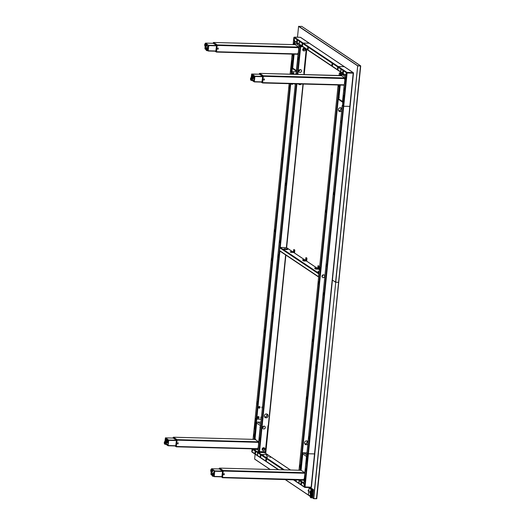 <?xml version="1.0" encoding="UTF-8"?>
<svg xmlns="http://www.w3.org/2000/svg" width="525" height="525" viewBox="0 0 525 525"><rect width="100%" height="100%" fill="white"/><g stroke="black" fill="none" stroke-linecap="round" stroke-linejoin="round"><path stroke-width="0.79" d="M222.423 477.684L223.191 470.525L219.594 468.116L219.253 468.523A0.44 0.407 -56.2 0 1 219.509 468.149L219.148 468.943M219.181 468.943L219.509 468.149L223.073 470.531L223.177 471.109L223.099 470.531L219.489 468.142L223.073 470.531L222.548 477.31L223.21 471.109L222.81 470.905A0.44 0.407 -56.2 0 1 223.073 470.531L219.542 468.149M222.58 477.31L222.377 477.684L222.2 477.218L222.83 471.01M222.114 476.858L214.2 476.648L214.764 470.899L212.527 469.396M212.054 469.081L211.418 469.068M221.865 476.851L222.6 470.997L219.293 468.95M222.318 477.652L222.331 477.658A0.44 0.407 123.8 0 0 222.344 477.671L222.331 477.658A0.44 0.407 123.8 0 1 222.16 477.284L221.504 476.844M214.187 471.942L214.062 471.43L214.187 471.942M213.97 474.049L213.859 473.668M213.695 472.808L213.57 472.29L213.695 472.808M214.705 471.463L214.64 472.08M214.167 474.39L214.141 475.296M212.73 470.472L213.058 470.689L212.73 470.472M211.923 472.027L212.061 474.436M213.911 475.676L214.252 475.906M211.129 471.936L210.971 474.495L212.048 475.21M213.609 476.254L214.2 476.648M213.767 476.057L214.207 476.352L214.732 471.194L212.638 469.777M211.227 471.988L211.004 474.193L212.028 474.895M211.792 474.219L211.004 474.206L211.798 474.226M304.342 472.434L301.107 470.302L302.774 453.974A1.03 0.945 -56.2 0 1 303.844 452.996L306.725 454.926M304.874 473.156L304.605 472.605M223.643 474.718L224.221 474.751L224.26 473.675L223.821 473.734L223.722 474.738L224.142 474.823M304.297 478.879L306.095 461.127L306.561 461.094L306.744 458.24L306.462 461.029M224.241 473.727L223.821 473.753M224.149 474.593L223.735 474.62M222.488 477.717L304.087 480.172M303.719 479.883L303.982 478.833L304.749 478.951M304.874 472.126L304.205 472.546L304.841 472.461M175.383 445.955L176.039 446.394A0.44 0.407 123.8 0 0 176.223 446.782L177.056 440.212L176.951 439.642L176.689 440.016A0.44 0.407 -56.2 0 1 176.951 439.642L173.237 437.384M173.06 438.053L173.132 437.627L177.056 440.212L176.977 439.642L177.089 440.212L176.977 439.642L173.44 437.213L254.743 439.399M176.269 446.788L177.089 440.212M165.834 444.262L168.059 445.751L176 445.974M173.421 438.06L165.414 437.85L164.975 441.335L164.273 442.516L164.916 444.281A1.47 0.505 -88.5 0 0 165.441 443.133A1.47 0.505 -88.5 0 0 164.994 441.335L165.782 441.354L166.064 438.585M175.744 445.961L176.479 440.108L173.171 438.06M176.229 446.782L174.976 445.942M260.078 427.678L259.947 427.14L260.078 427.678M167.081 442.778L166.957 442.267L167.081 442.778M167.843 443.284L167.711 442.772L167.843 443.284M168.262 443.737L168.203 444.347M168.584 440.573L168.518 441.19M166.392 442.391L166.373 443.29M166.517 443.297L166.537 442.398M166.136 443.684L166.963 444.235A1.47 0.505 91.5 0 1 167.39 444.517L168.131 445.016M167.587 439.3L165.414 437.85M176 445.968L168.079 445.758L168.709 440.357L168.059 439.615M168.643 440.002L176.544 440.219L168.643 440.002L168.709 440.357L176.584 440.567L168.709 440.357M168.184 445.528L176.059 445.738L168.079 445.758M165.992 444.058L168.085 445.462L168.61 440.304L168.164 439.996M167.114 439.287L165.408 438.145L165.08 441.335M176.302 446.788L177.069 439.635L173.44 437.213M258.74 442.391L258.648 441.82L255.38 439.635M177.699 442.844L177.601 443.848L178.021 443.933L178.198 442.857L177.699 442.844M258.103 448.711L176.525 446.48L258.103 448.672L258.175 447.989M258.208 447.687L258.668 443.107M257.631 449.006L176.334 446.814L257.663 448.993M177.614 443.723L178.027 443.697L178.119 442.837L177.699 442.864M258.326 448.015L257.86 447.943L258.385 447.667M257.965 449.282L257.788 448.658L258.254 448.731M258.818 443.133L258.359 443.061L258.431 442.345L258.891 442.411M255.57 439.648L254.73 439.405L255.399 438.992M309.35 437.784A1.03 0.354 -88.5 0 0 309.041 436.531A1.03 0.354 -88.5 0 0 308.674 437.332A1.03 0.354 -88.5 0 0 308.982 438.592A1.03 0.354 -88.5 0 0 309.35 437.784M309.127 438.513A1.03 0.354 91.5 0 1 308.949 437.338A1.03 0.354 91.5 0 1 309.173 436.616M326.852 265.473A1.03 0.354 -88.5 0 0 326.543 264.213A1.03 0.354 -88.5 0 0 326.176 265.02A1.03 0.354 -88.5 0 0 326.484 266.273A1.03 0.354 -88.5 0 0 326.852 265.473M326.629 266.201A1.03 0.354 91.5 0 1 326.452 265.027A1.03 0.354 91.5 0 1 326.675 264.298M334.149 193.679A1.03 0.354 -88.5 0 0 333.834 192.419A1.03 0.354 -88.5 0 0 333.467 193.22A1.03 0.354 -88.5 0 0 333.782 194.48A1.03 0.354 -88.5 0 0 334.149 193.679M333.92 194.401A1.03 0.354 91.5 0 1 333.743 193.226A1.03 0.354 91.5 0 1 333.972 192.504M341.44 121.879A1.03 0.354 -88.5 0 0 341.125 120.619A1.03 0.354 -88.5 0 0 340.758 121.426A1.03 0.354 -88.5 0 0 341.073 122.679A1.03 0.354 -88.5 0 0 341.44 121.879M341.211 122.601A1.03 0.354 91.5 0 1 341.033 121.432A1.03 0.354 91.5 0 1 341.263 120.704M316.647 365.991A1.03 0.354 -88.5 0 0 316.332 364.731A1.03 0.354 -88.5 0 0 315.965 365.531A1.03 0.354 -88.5 0 0 316.273 366.791A1.03 0.354 -88.5 0 0 316.647 365.991M316.418 366.712A1.03 0.354 91.5 0 1 316.24 365.544A1.03 0.354 91.5 0 1 316.47 364.816M323.938 294.19A1.03 0.354 -88.5 0 0 323.623 292.937A1.03 0.354 -88.5 0 0 323.256 293.738A1.03 0.354 -88.5 0 0 323.571 294.998A1.03 0.354 -88.5 0 0 323.938 294.19M323.708 294.919A1.03 0.354 91.5 0 1 323.531 293.744A1.03 0.354 91.5 0 1 323.761 293.022M353.364 73.165L353.443 73.028A0.44 0.407 123.8 0 0 353.076 72.581L353.483 73.119L350.103 106.385L343.724 106.273L342.248 105.486M303.85 483.525L304.467 486.964A0.44 0.407 -56.2 0 0 304.841 487.41L310.957 487.581L311.43 487.148L314.81 453.882L308.431 453.771L306.954 452.983M266.031 460.838A1.03 0.354 -88.5 0 0 266.103 460.865A1.03 0.354 -88.5 0 0 266.483 459.952A1.03 0.354 -88.5 0 0 266.234 458.83A1.03 0.354 -88.5 0 0 266.162 458.804A1.03 0.354 -88.5 0 0 265.781 459.716A1.03 0.354 -88.5 0 0 266.031 460.838M296.008 481.497A0.44 0.407 -56.2 0 1 295.641 481.051L295.778 479.679L295.641 481.051A0.44 0.407 123.8 0 0 295.811 481.432L293.088 479.607M261.017 458.056A0.44 0.407 -56.2 0 1 260.649 457.616L260.925 454.886A0.44 0.407 -56.2 0 1 261.384 454.466L262.887 454.512L261.384 454.466A0.44 0.407 123.8 0 0 260.925 454.886L260.649 457.616A0.44 0.407 123.8 0 0 261.017 458.056M265.821 453.515A0.44 0.407 123.8 0 0 265.499 453.311L267.468 454.63A0.44 0.407 -56.2 0 1 267.671 454.696A0.44 0.407 123.8 0 0 267.468 454.63L266.667 454.611L267.468 454.63L290.423 470.006M267.205 455.72L266.707 455.707L267.205 455.72M268.373 456.501L267.875 456.488L268.373 456.501M266.057 457.078L267.369 457.209M262.756 454.775L263.872 454.886M263.209 454.519L266.339 454.604L263.209 454.519M269.614 457.144L270.729 457.255M266.103 454.985L267.323 454.978M266.247 460.786A1.03 0.354 91.5 0 1 266.057 459.834A1.03 0.354 91.5 0 1 266.293 458.889M306.672 463.135L306.449 462.243L306.41 463.713L306.672 463.135M301.619 483.604A1.03 0.354 -88.5 0 0 301.311 482.344A1.03 0.354 -88.5 0 0 300.943 483.151A1.03 0.354 -88.5 0 0 301.252 484.404A1.03 0.354 -88.5 0 0 301.619 483.604M301.396 484.326A1.03 0.354 91.5 0 1 301.219 483.158A1.03 0.354 91.5 0 1 301.448 482.429M296.408 479.699L296.146 480.683L295.936 479.686M303.896 483.085L304.08 481.261L304.546 481.53L305.117 475.873L304.664 475.519M304.71 479.64L304.08 481.261M304.421 481.491L304.73 479.725M299.276 482.035L298.791 481.707L299.276 482.035M298.029 479.745L303.673 483.525A0.44 0.407 -56.2 0 1 303.883 483.177L304.487 486.924L311.135 487.2L314.514 453.935L308.431 453.771L306.922 453.009L342.215 105.512L343.724 106.273L350.077 106.352M311.377 487.18A0.44 0.407 -56.2 0 1 311.003 487.567M304.5 487.18L304.874 487.423L305.051 487.036L347.104 73.008L353.187 73.172L314.514 453.935L353.483 73.119M311.43 487.148L314.777 453.908M306.712 455.352L342.215 105.512M306.121 461.16L306.587 461.423L307.164 455.766L306.705 455.418M307.046 456.914L307.112 455.687M307.013 455.621L307.013 456.875M304.671 475.46L306.095 461.127M304.973 475.722L304.828 478.419M304.854 478.452L305.071 475.788M305.511 470.728L305.701 468.845M305.386 469.639A1.03 0.354 -88.5 0 0 305.629 470.873A1.03 0.354 -88.5 0 0 306.068 470.098A1.03 0.354 -88.5 0 0 305.832 468.864A1.03 0.354 -88.5 0 0 305.386 469.639M307.046 454.342L307.532 454.67L307.046 454.342M306.922 452.99L303.194 452.885A0.44 0.407 123.8 0 0 302.735 453.305L300.851 470.288M302.584 453.206A0.44 0.407 -56.2 0 1 303.043 452.793L306.935 452.891M302.735 453.305L301.009 470.288M300.044 479.798A0.44 0.407 123.8 0 0 300.418 480.172L303.653 480.257M301.626 483.053L301.232 483.046M306.442 463.706L306.482 462.249M307.302 455.234L307.342 453.777M299.047 482.6L299.086 481.143M296.179 480.683L296.008 479.686M254.914 428.472L254.651 429.043L254.428 428.144L254.691 427.573L254.914 428.472M255.623 452.793A1.03 0.354 91.5 0 1 255.255 453.6A1.03 0.354 91.5 0 1 254.94 452.34A1.03 0.354 91.5 0 1 255.308 451.533A1.03 0.354 91.5 0 1 255.623 452.793M255.445 451.625A1.03 0.354 -88.5 0 0 255.216 452.347A1.03 0.354 -88.5 0 0 255.393 453.521M260.157 455.831L260.38 456.73L260.643 456.153L260.42 455.254L260.157 455.831M265.788 453.508A0.44 0.407 -56.2 0 1 265.991 453.574L290.535 470.013M253.188 449.597L251.816 451.703L278.677 469.691M254.435 449.295L253.621 449.275A0.44 0.407 -56.2 0 0 253.168 449.695L253.017 449.597M252.19 452.143A0.44 0.407 -56.2 0 1 251.816 451.703M257.289 453.908L257.775 454.237L257.289 453.908M290.168 83.718L256.108 418.996L261.247 419.232L256.673 419.108L255.183 418.379L256.108 418.996L255.872 421.365L256.495 421.523L256.653 423.084L255.012 439.228M254.422 449.229L253.05 449.105L251.816 451.579M256.371 422.96L256.397 421.477M256.2 424.384L255.918 427.179L256.108 424.318L256.469 424.246M255.747 427.153L254.835 426.812L255.747 427.153L255.235 426.812L255.8 421.319M256.108 424.318L256.476 424.187M290.738 83.731L256.495 421.523M255.668 421.234L254.828 426.759L255.406 421.102L255.872 421.365M254.31 435.428A1.03 0.354 91.5 0 1 253.87 436.209A1.03 0.354 91.5 0 1 253.627 434.976A1.03 0.354 91.5 0 1 254.074 434.195A1.03 0.354 91.5 0 1 254.31 435.428M255.773 420L255.288 419.672L255.773 420M253.03 439.353L255.189 418.32M253.752 436.058L253.942 434.182M262.461 448.862A0.735 0.676 123.8 0 0 262.868 448.252M262.572 427.357A0.735 0.676 123.8 0 0 263.235 426.372M258.595 452.215A0.44 0.407 -56.2 0 1 258.353 451.802L258.412 451.211M258.353 451.802L258.556 451.31M262.618 448.147L262.986 448.514A0.735 0.676 123.8 0 1 262.973 448.534A0.735 0.676 123.8 0 0 262.986 448.501L262.264 448.672M262.644 427.462A0.735 0.676 123.8 0 0 263.314 426.326A0.735 0.676 123.8 0 1 262.553 427.448A0.735 0.676 123.8 0 0 262.644 427.462M258.497 451.9A0.44 0.407 123.8 0 0 258.864 452.34L259.383 452.353M262.841 452.445L265.217 453.114L265.374 452.767L267.986 425.854M268.209 425.729L268.472 426.359L268.058 426.346M265.374 452.767L265.788 452.78L265.25 453.101M265.788 452.78L268.472 426.359M255.235 426.812L255.655 426.825L256.2 421.457M266.438 460.294L266.057 460.038M254.684 429.037L254.723 427.58M255.544 420.564L255.583 419.108M260.413 456.724L260.452 455.267M257.545 454.801L257.585 453.344M257.762 449.518L254.461 449.433L254.356 448.914M259.409 452.478L262.861 452.57L262.73 451.867L259.271 451.776L259.409 452.478M262.185 449.571A1.148 1.05 123.8 0 0 263.419 447.727M262.52 82.937L263.287 75.784L259.691 73.375L259.35 73.782A0.44 0.407 -56.2 0 1 259.606 73.408L259.245 74.202M262.415 82.911L261.188 82.09L262.441 82.93L262.644 82.569L262.441 82.93A0.44 0.407 123.8 0 0 262.441 82.93L262.441 82.93A0.44 0.407 123.8 0 1 262.257 82.543L261.601 82.103M263.307 76.368L262.644 82.569L263.196 75.79L259.639 73.408L263.163 75.79L259.639 73.408L259.35 73.782L262.907 76.164A0.44 0.407 -56.2 0 1 263.163 75.79L262.297 82.478L262.507 82.943L262.677 82.569M253.805 75.449L251.652 74.005L259.658 74.222L251.652 74.005L251.193 77.483M262.211 82.117L254.297 81.907L254.927 76.506L254.277 75.764M261.962 82.11L262.697 76.256L259.389 74.209M339.098 96.889L339.235 97.427L339.098 96.889M253.778 79.249L253.91 79.761L253.778 79.249M254.481 79.885L254.415 80.496M252.833 79.111L252.505 78.888L252.833 79.111M254.579 76.486L254.559 77.398M252.282 74.734L252 77.503L251.213 77.483L250.491 78.665L251.134 80.43A1.47 0.505 -88.5 0 0 251.659 79.282A1.47 0.505 -88.5 0 0 251.213 77.483M252.354 79.833L253.181 80.384A1.47 0.505 91.5 0 1 253.608 80.666L254.349 81.165M264.416 79.006L264.311 80.01L263.878 80.069L263.918 78.993L264.305 78.927M252.052 80.41L254.297 81.907M252.21 80.207L254.303 81.611L254.828 76.453L254.382 76.145M253.326 75.436L251.619 74.301L251.298 77.49M262.618 82.97L344.315 84.899M344.702 77.864L341.348 75.62L344.702 77.864M341.86 75.305L341.191 75.718L259.691 73.375L340.883 75.554M344.505 83.029L344.886 79.255M263.832 79.872L264.246 79.846M263.918 79.013L264.338 78.986M344.157 85.411L343.829 85.155M344.997 77.68L344.544 77.962L344.571 79.209L345.338 79.328M343.435 96.075L343.704 95.498L343.665 96.974L343.435 96.075M342.733 71.748A1.03 0.354 91.5 0 1 343.101 70.947A1.03 0.354 91.5 0 1 343.409 72.207A1.03 0.354 91.5 0 1 343.042 73.008A1.03 0.354 91.5 0 1 342.733 71.748M343.232 71.032A1.03 0.354 -88.5 0 0 343.009 71.754A1.03 0.354 -88.5 0 0 343.186 72.929M338.198 68.716L337.975 67.817L337.936 69.287L338.198 68.716M345.378 74.95L346.533 72.837A0.44 0.407 123.8 0 1 346.992 72.417L353.076 72.581L346.218 67.987A0.44 0.407 -56.2 0 1 346.415 68.053L353.279 72.647M346.218 67.987L344.249 66.668A0.44 0.407 -56.2 0 1 344.446 66.734A0.44 0.407 123.8 0 0 344.249 66.668L338.166 66.504L344.249 66.668L309.258 43.234A0.44 0.407 -56.2 0 1 309.455 43.299A0.44 0.407 123.8 0 0 309.258 43.234L303.174 43.07L309.258 43.234L307.578 42.112A0.44 0.407 123.8 0 1 307.781 42.177L346.126 67.856A0.44 0.407 123.8 0 0 345.923 67.791M302.807 46.659A0.44 0.407 -56.2 0 1 302.603 46.594L337.595 70.035A0.44 0.407 -56.2 0 1 337.431 69.654A0.44 0.407 123.8 0 0 337.798 70.094A0.44 0.407 -56.2 0 1 337.595 70.035L345.325 75.206A0.44 0.407 123.8 0 1 345.188 74.852L345.332 74.95M346.533 72.837L337.706 66.924A0.44 0.407 -56.2 0 1 338.166 66.504A0.44 0.407 123.8 0 0 337.706 66.924L337.431 69.654L337.706 66.924L302.715 43.49A0.44 0.407 -56.2 0 1 303.174 43.07A0.44 0.407 123.8 0 0 302.715 43.49L302.433 46.22L302.715 43.49L293.882 37.577A0.44 0.407 123.8 0 1 294.341 37.157L294.262 37.163M341.066 70.632L340.581 70.311L341.066 70.632M300.353 37.321L307.289 41.915A0.44 0.407 -56.2 0 1 307.486 41.98L300.628 37.387A0.44 0.407 123.8 0 0 300.425 37.321L294.341 37.157L346.992 72.417L347.104 73.008L346.546 72.903L304.487 486.924M345.306 75.383L345.109 77.332L345.568 77.68L344.991 83.337L344.525 83.075L343.074 97.374M343.133 101.64L342.923 103.117L342.458 103.143M345.516 77.602L345.358 78.77L345.417 77.536M342.825 103.051L342.963 101.693M343.475 97.703L343.212 100.249L343.376 97.643M344.354 88.325L344.164 90.202M342.484 103.176L342.95 103.445L343.527 97.788L343.068 97.433M344.866 82.989L344.525 83.075M344.039 89.112A1.03 0.354 91.5 0 1 344.485 88.338A1.03 0.354 91.5 0 1 344.722 89.572A1.03 0.354 91.5 0 1 344.282 90.346A1.03 0.354 91.5 0 1 344.039 89.112M342.576 104.547L343.061 104.869L342.576 104.547M345.299 75.442L346.546 72.903M343.613 74.064A0.735 0.676 -56.2 0 1 343.37 74.557M342.372 74.53A0.735 0.676 -56.2 0 1 342.641 73.415M341.44 72.608A0.44 0.407 123.8 0 0 341.388 72.778L341.119 75.39M340.141 85.057L338.704 99.205A0.44 0.407 123.8 0 0 338.953 99.625M341.388 72.778L340.955 75.508M339.983 85.05L338.704 99.205M343.468 73.966A0.735 0.676 -56.2 0 1 343.107 74.55M338.802 99.52A0.44 0.407 -56.2 0 1 338.553 99.107M343.698 96.968L343.737 95.504M342.838 105.44L342.877 103.976M337.969 69.28L338.008 67.823M340.837 71.203L340.876 69.746M303.214 48.517L303.581 48.897L302.859 49.048M302.774 49.947A1.148 1.05 123.8 0 0 304.014 48.103M291.677 61.405L291.9 62.304L291.939 60.834L291.677 61.405M296.73 40.937A1.03 0.354 -88.5 0 0 297.045 42.197A1.03 0.354 -88.5 0 0 297.412 41.396A1.03 0.354 -88.5 0 0 297.098 40.136A1.03 0.354 -88.5 0 0 296.73 40.937M297.183 42.118A1.03 0.354 91.5 0 1 297.006 40.95A1.03 0.354 91.5 0 1 297.235 40.222M302.426 44.756L302.164 45.327L301.941 44.428L302.203 43.857L302.426 44.756M293.882 43.017L293.646 44.625M294.072 43.148L293.921 44.632M293.81 43.017L294.86 43.391L294.774 44.651L295.148 44.395M294.998 41.501L294.466 41.396L293.888 37.551M302.603 46.594A0.44 0.407 -56.2 0 1 302.433 46.22A0.44 0.407 123.8 0 0 302.603 46.594L294.847 41.403A0.44 0.407 123.8 0 1 294.676 41.022L293.882 37.577M299.073 42.512L299.558 42.833L299.073 42.512M290.489 70.816L291.966 71.61L296.546 71.728L291.966 71.61L291.703 74.222M292.208 69.241L291.651 69.129L291.408 71.498L291.966 71.61L292.235 69.241L291.651 69.129M292.694 67.64L292.182 69.129L292.688 67.705M292.76 63.492L292.576 66.334L292.858 63.538L291.762 63.118L291.191 68.775L292.031 63.249M292.858 63.538L293.738 54.154M294.801 43.391L294.669 44.651M292.34 54.121A1.03 0.354 -88.5 0 0 292.281 54.449A1.03 0.354 -88.5 0 0 292.523 55.683A1.03 0.354 -88.5 0 0 292.963 54.902A1.03 0.354 -88.5 0 0 292.937 54.134M291.303 70.206L290.817 69.877L291.303 70.206M292.55 54.128L292.405 55.532M296.993 41.226L297.419 41.239M301.088 45.583A0.735 0.676 123.8 0 0 300.727 45.983M298.856 70.914A0.735 0.676 123.8 0 0 299.526 69.779A0.735 0.676 123.8 0 1 298.771 70.908A0.735 0.676 123.8 0 0 298.856 70.914M299.729 45.957L299.834 44.953M298.305 43.719L296.166 43.66L299.578 45.944L299.683 44.855M303.056 49.238A0.735 0.676 123.8 0 0 303.463 48.628M298.791 70.816A0.735 0.676 123.8 0 0 299.447 69.825M304.027 72.247L304.441 72.253L303.87 72.588L306.37 49.12M304.283 72.601L303.896 72.581M304.441 72.253L306.764 49.383M292.156 63.335L291.598 68.834L292.11 69.175M291.598 68.834L292.018 68.841L292.563 63.472M291.939 62.298L291.979 60.841M291.08 70.77L291.119 69.313M299.335 43.404L299.375 41.947M302.203 45.327L302.243 43.864M308.024 47.427A1.03 0.354 -88.5 0 0 307.945 47.407A1.03 0.354 -88.5 0 0 307.571 48.313A1.03 0.354 -88.5 0 0 307.821 49.442A1.03 0.354 -88.5 0 0 307.893 49.468A1.03 0.354 -88.5 0 0 308.267 48.556A1.03 0.354 -88.5 0 0 308.024 47.427M308.031 49.389A1.03 0.354 91.5 0 1 307.84 48.431A1.03 0.354 91.5 0 1 308.083 47.493M332.325 63.702A1.03 0.354 -88.5 0 0 332.246 63.683A1.03 0.354 -88.5 0 0 331.872 64.588A1.03 0.354 -88.5 0 0 332.115 65.717A1.03 0.354 -88.5 0 0 332.194 65.743A1.03 0.354 -88.5 0 0 332.568 64.831A1.03 0.354 -88.5 0 0 332.325 63.702M332.332 65.664A1.03 0.354 91.5 0 1 332.141 64.706A1.03 0.354 91.5 0 1 332.384 63.768M308.214 48.963L307.873 48.937M288.999 86.756A1.03 0.354 -88.5 0 0 289.314 88.016A1.03 0.354 -88.5 0 0 289.682 87.216A1.03 0.354 -88.5 0 0 289.367 85.956A1.03 0.354 -88.5 0 0 288.999 86.756M289.452 87.938A1.03 0.354 91.5 0 1 289.275 86.763A1.03 0.354 91.5 0 1 289.505 86.041M271.497 259.068A1.03 0.354 -88.5 0 0 271.812 260.328A1.03 0.354 -88.5 0 0 272.18 259.527A1.03 0.354 -88.5 0 0 271.865 258.267A1.03 0.354 -88.5 0 0 271.497 259.068M271.95 260.249A1.03 0.354 91.5 0 1 271.773 259.081A1.03 0.354 91.5 0 1 272.002 258.353M264.206 330.868A1.03 0.354 -88.5 0 0 264.515 332.128A1.03 0.354 -88.5 0 0 264.882 331.321A1.03 0.354 -88.5 0 0 264.574 330.067A1.03 0.354 -88.5 0 0 264.206 330.868M264.659 332.049A1.03 0.354 91.5 0 1 264.482 330.875A1.03 0.354 91.5 0 1 264.712 330.153M256.909 402.662A1.03 0.354 -88.5 0 0 257.224 403.922A1.03 0.354 -88.5 0 0 257.591 403.121A1.03 0.354 -88.5 0 0 257.283 401.861A1.03 0.354 -88.5 0 0 256.909 402.662M257.368 403.843A1.03 0.354 91.5 0 1 257.191 402.675A1.03 0.354 91.5 0 1 257.414 401.947M281.708 158.557A1.03 0.354 -88.5 0 0 282.023 159.81A1.03 0.354 -88.5 0 0 282.391 159.009A1.03 0.354 -88.5 0 0 282.076 157.749A1.03 0.354 -88.5 0 0 281.708 158.557M282.161 159.731A1.03 0.354 91.5 0 1 281.984 158.563A1.03 0.354 91.5 0 1 282.214 157.835M274.418 230.35A1.03 0.354 -88.5 0 0 274.726 231.61A1.03 0.354 -88.5 0 0 275.093 230.81A1.03 0.354 -88.5 0 0 274.785 229.55A1.03 0.354 -88.5 0 0 274.418 230.35M274.87 231.532A1.03 0.354 91.5 0 1 274.693 230.357A1.03 0.354 91.5 0 1 274.916 229.635M292.156 54.114L290.456 70.849L291.408 71.498L291.132 74.209M216.805 45.38L217.153 45.472L216.523 51.673L217.042 44.901L213.485 42.518L217.042 44.901L216.805 45.38L217.153 45.472L217.042 44.901A0.44 0.407 -56.2 0 0 216.786 45.275L216.175 51.581L216.523 51.673L216.136 51.653A0.44 0.407 123.8 0 0 216.32 52.034L217.074 44.901L213.334 42.643M216.293 52.021L215.066 51.201L216.32 52.041L216.556 51.68L217.074 44.901L213.537 42.472L294.794 44.651M213.518 43.319L205.511 43.109L204.691 44.618L205.334 46.377A1.47 0.505 -88.5 0 0 205.859 45.235A1.47 0.505 -88.5 0 0 205.413 43.437L206.2 43.457A1.47 0.505 -88.5 0 1 206.647 45.255A1.47 0.505 -88.5 0 1 206.122 46.403L205.334 46.377M216.083 51.227L208.156 51.01L208.806 45.616L216.681 45.826L208.806 45.616L206.502 43.765M215.841 51.22L216.576 45.367L213.268 43.319M216.398 52.047L217.166 44.894L213.563 42.486L295.142 44.671L298.338 46.81L295.096 44.638A1.03 0.945 123.8 0 1 296.166 43.66A1.03 0.354 -88.5 0 0 296.093 43.634A1.03 0.354 -88.5 0 0 295.995 43.673M207.887 46.121L208.012 46.633L207.887 46.121M207.132 45.616L207.257 46.128L207.132 45.616M207.395 46.987L207.519 47.499L207.395 46.987M208.681 45.833L208.615 46.449M207.946 48.418L207.834 48.038M206.929 45.399L206.955 44.5M206.811 44.494L206.784 45.399M208.359 48.989L208.294 49.606M205.898 46.397L206.036 48.805M207.887 50.046L208.228 50.275M206.03 43.45L205.511 43.109M208.74 45.262L216.641 45.478L208.74 45.262L208.806 45.616M208.281 50.787L216.156 50.997L208.176 51.017L207.578 50.623M205.203 46.358L204.98 48.562L205.767 48.582L204.98 48.576L206.003 49.265M207.743 50.426L208.182 50.722L208.707 45.557L206.607 44.146M205.104 46.305L204.947 48.858L206.023 49.58M298.988 47.67L217.265 45.426L298.528 47.604L298.423 47.073L217.166 44.894L298.423 47.073L298.843 46.495M216.497 52.073L298.2 53.963M298.272 53.248L298.745 48.595M298.764 48.366L298.837 47.65M217.757 49.179L217.796 48.103L218.236 48.044L218.19 49.12L217.757 49.179M217.704 48.983L218.124 48.956L218.216 48.097L217.796 48.123M294.761 44.664L295.49 44.251M298.423 53.268L297.957 53.202L297.885 53.917L298.351 53.99M298.922 48.622L298.449 48.32L298.915 48.385M211.358 472.014L212.146 472.034A1.47 0.505 -88.5 0 0 212.671 470.886A1.47 0.505 -88.5 0 0 212.225 469.087L211.437 469.068L210.715 470.249L211.358 472.014A1.47 0.505 -88.5 0 0 211.883 470.866A1.47 0.505 -88.5 0 0 211.437 469.068M212.691 476.28L213.478 476.3A1.47 0.505 -88.5 0 0 214.003 475.151A1.47 0.505 -88.5 0 0 213.557 473.353L212.769 473.333L212.048 474.515L212.691 476.28A1.47 0.505 -88.5 0 0 213.216 475.132A1.47 0.505 -88.5 0 0 212.769 473.333M214.003 475.204L214.016 474.442M214.371 474.751L214.016 474.475M166.891 442.227L167.678 442.247A1.47 0.505 -88.5 0 0 168.203 441.105A1.47 0.505 -88.5 0 0 167.757 439.307L166.97 439.281L166.248 440.468A1.181 0.407 -88.5 0 0 166.537 441.899A1.181 0.407 -88.5 0 0 167.042 441.007A1.181 0.407 -88.5 0 0 166.773 439.602A1.181 0.407 -88.5 0 0 166.268 440.488L166.891 442.227A1.47 0.505 -88.5 0 0 167.416 441.079A1.47 0.505 -88.5 0 0 166.97 439.281M164.916 444.281L165.703 444.301A1.47 0.505 -88.5 0 0 166.235 443.152A1.47 0.505 -88.5 0 0 165.782 441.354M166.228 443.205L166.241 442.45M166.274 443.336L166.248 442.477M267.067 454.985L266.497 454.604L267.067 454.985M266.72 454.853L267.1 454.801L266.72 454.853M265.939 454.735L267.619 454.906M269.929 456.999L270.506 457.078L269.922 457.078M270.467 457.262L269.902 456.881L270.467 457.262M265.886 456.921L267.566 457.091M267.008 457.17L265.873 456.894L267.008 457.17M266.792 456.914L266.411 456.967L266.779 457.039M263.071 454.63L263.642 454.709L263.058 454.702M263.609 454.886L263.045 454.512L263.609 454.886M261.509 416.692A0.86 0.787 123.8 0 0 261.345 418.267M262.526 406.639A0.86 0.787 123.8 0 0 262.369 408.214M258.707 416.673A0.86 0.787 123.8 0 0 257.788 416.712A0.86 0.787 123.8 0 0 257.749 418.103L257.762 418.11A0.86 0.787 123.8 0 0 258.668 418.064A0.86 0.787 123.8 0 0 258.713 416.679A0.86 0.787 123.8 0 0 257.808 416.725A0.86 0.787 123.8 0 0 257.762 418.11M258.51 417.198L257.965 417.592L258.51 417.198M258.405 417.145L258.523 417.526M259.665 408.03A0.86 0.787 123.8 0 0 259.96 406.868A0.86 0.787 123.8 0 0 258.851 406.652A0.86 0.787 123.8 0 0 258.556 407.82A0.86 0.787 123.8 0 0 259.665 408.03M259.258 407.676L259.258 407.013L259.258 407.676M258.983 407.512L259.357 407.065M294.807 83.843A0.86 0.787 123.8 0 0 295.26 84.413M296.441 72.785A0.86 0.787 123.8 0 0 296.251 74.347L299.158 46.003L301.724 46.01M291.355 83.744A0.86 0.787 123.8 0 0 292.897 83.79M292.294 83.77L291.907 83.764M293.39 74.268A0.86 0.787 123.8 0 0 293.626 72.758A0.86 0.787 123.8 0 0 292.674 74.183A0.86 0.787 123.8 0 0 292.793 74.255M293.626 72.758L293.646 72.772A0.86 0.787 123.8 0 0 292.655 72.883A0.86 0.787 123.8 0 0 292.681 74.189L292.694 74.196M293.475 73.572L292.871 73.395L293.416 73.251L293.226 73.808M253.109 78.376L253.897 78.396A1.47 0.505 -88.5 0 0 254.422 77.254A1.47 0.505 -88.5 0 0 253.975 75.456L253.188 75.429L252.466 76.617L253.109 78.376A1.47 0.505 -88.5 0 0 253.634 77.228A1.47 0.505 -88.5 0 0 253.188 75.429M254.415 77.3L254.435 76.578M254.789 76.853L254.487 76.447M251.134 80.43L251.921 80.45A1.47 0.505 -88.5 0 0 252.446 79.301A1.47 0.505 -88.5 0 0 252 77.503M206.647 45.301L206.66 44.546M206.686 45.432L207.007 45.078L206.66 44.579M206.666 50.643L207.454 50.669A1.47 0.505 -88.5 0 0 207.979 49.521A1.47 0.505 -88.5 0 0 207.532 47.722L206.745 47.703L206.023 48.884A1.181 0.407 -88.5 0 0 206.312 50.315A1.181 0.407 -88.5 0 0 206.817 49.429A1.181 0.407 -88.5 0 0 206.548 48.018A1.181 0.407 -88.5 0 0 206.043 48.904L206.666 50.643A1.47 0.505 -88.5 0 0 207.191 49.501A1.47 0.505 -88.5 0 0 206.745 47.703M306.823 440.882A1.988 1.824 -56.2 0 1 304.795 443.907M304.828 443.96A1.988 1.824 123.8 0 0 306.889 440.888M340.659 107.743A1.988 1.824 -56.2 0 1 338.632 110.768M338.671 110.821A1.988 1.824 123.8 0 0 340.725 107.75M307.867 443.704A1.988 1.824 -56.2 0 1 305.261 444.419M307.84 443.94A1.988 1.824 -56.2 0 1 304.664 442.247A1.988 1.824 -56.2 0 1 308.063 441.742M341.703 110.565A1.988 1.824 -56.2 0 1 339.104 111.28M341.683 110.801A1.988 1.824 -56.2 0 1 338.507 109.108A1.988 1.824 -56.2 0 1 341.906 108.603M306.534 397.556A1.03 0.354 -88.5 0 0 306.849 398.816A1.03 0.354 -88.5 0 0 307.217 398.016A1.03 0.354 -88.5 0 0 306.902 396.756A1.03 0.354 -88.5 0 0 306.534 397.556M306.987 398.738A1.03 0.354 91.5 0 1 306.81 397.569A1.03 0.354 91.5 0 1 307.04 396.841M312.368 340.121A1.03 0.354 -88.5 0 0 312.683 341.381A1.03 0.354 -88.5 0 0 313.051 340.574A1.03 0.354 -88.5 0 0 312.736 339.321A1.03 0.354 -88.5 0 0 312.368 340.121M312.821 341.303A1.03 0.354 91.5 0 1 312.644 340.128A1.03 0.354 91.5 0 1 312.874 339.406M318.202 282.686A1.03 0.354 -88.5 0 0 318.517 283.94A1.03 0.354 -88.5 0 0 318.885 283.139A1.03 0.354 -88.5 0 0 318.57 281.879A1.03 0.354 -88.5 0 0 318.202 282.686M318.655 283.861A1.03 0.354 91.5 0 1 318.478 282.693A1.03 0.354 91.5 0 1 318.708 281.964M325.493 210.886A1.03 0.354 -88.5 0 0 325.808 212.146A1.03 0.354 -88.5 0 0 326.176 211.345A1.03 0.354 -88.5 0 0 325.861 210.085A1.03 0.354 -88.5 0 0 325.493 210.886M325.946 212.067A1.03 0.354 91.5 0 1 325.769 210.893A1.03 0.354 91.5 0 1 325.999 210.171M299.604 465.767A1.03 0.354 -88.5 0 0 299.919 467.027A1.03 0.354 -88.5 0 0 300.287 466.22A1.03 0.354 -88.5 0 0 299.972 464.966A1.03 0.354 -88.5 0 0 299.604 465.767M300.057 466.948A1.03 0.354 91.5 0 1 299.88 465.773A1.03 0.354 91.5 0 1 300.11 465.052M338.29 85.004A1.03 0.354 -88.5 0 0 338.258 85.24A1.03 0.354 -88.5 0 0 338.572 86.5A1.03 0.354 -88.5 0 0 338.94 85.7A1.03 0.354 -88.5 0 0 338.927 85.024M338.71 86.422A1.03 0.354 91.5 0 1 338.533 85.247A1.03 0.354 91.5 0 1 338.572 85.011M319.659 268.327A1.03 0.354 -88.5 0 0 319.974 269.581A1.03 0.354 -88.5 0 0 320.342 268.78A1.03 0.354 -88.5 0 0 320.027 267.52A1.03 0.354 -88.5 0 0 319.659 268.327M320.112 269.502A1.03 0.354 91.5 0 1 319.935 268.334A1.03 0.354 91.5 0 1 320.165 267.606M331.327 153.451A1.03 0.354 -88.5 0 0 331.642 154.704A1.03 0.354 -88.5 0 0 332.01 153.904A1.03 0.354 -88.5 0 0 331.695 152.644A1.03 0.354 -88.5 0 0 331.327 153.451M331.78 154.632A1.03 0.354 91.5 0 1 331.603 153.458A1.03 0.354 91.5 0 1 331.833 152.729M321.956 276.196A1.47 1.352 123.8 0 0 323.899 277.495A1.47 1.352 123.8 0 0 324.155 275.008A1.47 1.352 123.8 0 0 321.956 276.196A0.735 0.676 123.8 0 0 322.75 274.982M324.109 274.975A1.47 1.352 -56.2 0 1 322.468 277.423M341.211 72.975L339.642 72.949L341.145 73.625M341.217 72.909L339.353 72.922L341.138 73.69M341.316 107.979A1.988 1.824 -56.2 0 1 341.893 108.714M307.473 441.118A1.988 1.824 -56.2 0 1 308.05 441.853M342.326 73.723L343.133 73.743M321.963 276.13A0.735 0.676 123.8 0 0 322.717 275.002M342.366 73.657L343.035 73.677M298.502 83.941A1.988 1.824 123.8 0 0 301.376 84.013M301.219 84.013A1.988 1.824 -56.2 0 1 298.909 84.361M266.424 413.943A1.988 1.824 123.8 0 0 265.118 417.533A1.988 1.824 123.8 0 0 267.973 416.43A1.988 1.824 123.8 0 0 266.424 413.943M267.284 414.199A1.988 1.824 -56.2 0 1 265.072 417.5M263.688 447.707A1.47 1.352 123.8 0 0 262.717 450.365A1.47 1.352 123.8 0 0 264.836 449.551A1.47 1.352 123.8 0 0 263.688 447.707M264.311 447.884A1.47 1.352 -56.2 0 1 262.671 450.332M264.075 426.116A1.47 1.352 123.8 0 0 263.11 428.781A1.47 1.352 123.8 0 0 265.23 427.96A1.47 1.352 123.8 0 0 264.075 426.116M264.698 426.3A1.47 1.352 -56.2 0 1 263.064 428.748M304.277 48.083A1.47 1.352 123.8 0 0 303.312 50.741A1.47 1.352 123.8 0 0 305.432 49.928A1.47 1.352 123.8 0 0 304.277 48.083M304.9 48.261A1.47 1.352 -56.2 0 1 303.266 50.708M300.293 69.576A1.47 1.352 123.8 0 0 299.329 72.233A1.47 1.352 123.8 0 0 301.442 71.42A1.47 1.352 123.8 0 0 300.293 69.576M300.917 69.753A1.47 1.352 -56.2 0 1 299.276 72.201M264.639 417.04A1.988 1.824 123.8 0 0 266.693 413.969M264.607 416.988A1.988 1.824 123.8 0 0 266.628 413.962M291.821 126.984A1.03 0.354 -88.5 0 0 291.506 125.724A1.03 0.354 -88.5 0 0 291.139 126.532A1.03 0.354 -88.5 0 0 291.447 127.785A1.03 0.354 -88.5 0 0 291.821 126.984M291.592 127.706A1.03 0.354 91.5 0 1 291.414 126.538A1.03 0.354 91.5 0 1 291.644 125.81M285.981 184.419A1.03 0.354 -88.5 0 0 285.672 183.166A1.03 0.354 -88.5 0 0 285.305 183.967A1.03 0.354 -88.5 0 0 285.613 185.227A1.03 0.354 -88.5 0 0 285.981 184.419M285.757 185.148A1.03 0.354 91.5 0 1 285.58 183.973A1.03 0.354 91.5 0 1 285.81 183.251M280.147 241.861A1.03 0.354 -88.5 0 0 279.838 240.601A1.03 0.354 -88.5 0 0 279.471 241.402A1.03 0.354 -88.5 0 0 279.779 242.662A1.03 0.354 -88.5 0 0 280.147 241.861M279.923 242.583A1.03 0.354 91.5 0 1 279.746 241.415A1.03 0.354 91.5 0 1 279.976 240.686M272.856 313.655A1.03 0.354 -88.5 0 0 272.547 312.401A1.03 0.354 -88.5 0 0 272.173 313.202A1.03 0.354 -88.5 0 0 272.488 314.462A1.03 0.354 -88.5 0 0 272.856 313.655M272.626 314.383A1.03 0.354 91.5 0 1 272.455 313.208A1.03 0.354 91.5 0 1 272.678 312.487M298.745 58.78A1.03 0.354 -88.5 0 0 298.436 57.52A1.03 0.354 -88.5 0 0 298.069 58.321A1.03 0.354 -88.5 0 0 298.377 59.581A1.03 0.354 -88.5 0 0 298.745 58.78M298.522 59.502A1.03 0.354 91.5 0 1 298.344 58.328A1.03 0.354 91.5 0 1 298.567 57.606M260.092 439.3A1.03 0.354 -88.5 0 0 259.783 438.047A1.03 0.354 -88.5 0 0 259.416 438.848A1.03 0.354 -88.5 0 0 259.724 440.108A1.03 0.354 -88.5 0 0 260.092 439.3M259.868 440.029A1.03 0.354 91.5 0 1 259.691 438.854A1.03 0.354 91.5 0 1 259.914 438.132M278.69 256.22A1.03 0.354 -88.5 0 0 278.381 254.96A1.03 0.354 -88.5 0 0 278.007 255.767A1.03 0.354 -88.5 0 0 278.322 257.02A1.03 0.354 -88.5 0 0 278.69 256.22M278.467 256.942A1.03 0.354 91.5 0 1 278.289 255.773A1.03 0.354 91.5 0 1 278.512 255.045M267.022 371.096A1.03 0.354 -88.5 0 0 266.707 369.836A1.03 0.354 -88.5 0 0 266.339 370.637A1.03 0.354 -88.5 0 0 266.654 371.897A1.03 0.354 -88.5 0 0 267.022 371.096M266.792 371.818A1.03 0.354 91.5 0 1 266.621 370.65A1.03 0.354 91.5 0 1 266.844 369.922M303.863 72.634L304.388 73.008L303.824 73.054L306.259 49.042M258.057 450.909L259.534 451.697L265.374 451.566L267.999 425.723L268.57 425.677L285.869 255.084M302.846 46.758L300.569 46.699L299.46 46.042L301.822 46.075M302.945 46.823L300.11 46.653L299.158 46.003M264.534 448.101L264.324 450.109M305.123 48.477L304.92 50.485M262.553 427.488A0.735 0.676 123.8 0 0 263.347 426.307M298.764 70.947A0.735 0.676 123.8 0 0 299.565 69.759M293.915 251.153L293.98 250.136L293.915 251.153M293.514 252.427L294.072 252.807A0.518 0.472 123.8 0 0 294.61 252.315L294.807 250.379L294.459 250.366L294.262 252.308L294.61 252.315M290.266 251.777L291.139 252.368L294.112 252.446L293.39 251.718L290.266 251.777L291.139 252.368M294.459 250.366L293.777 249.447L294.807 250.379M293.777 249.447L293.39 251.718M290.305 252.079L292.582 252.138M285.101 248.706A1.988 0.394 5.8 0 0 283.776 248.942A1.988 0.394 5.8 0 0 286.414 249.585A1.988 0.394 5.8 0 0 287.733 249.342A1.988 0.394 5.8 0 0 285.101 248.706M283.9 249.099A1.988 0.394 -174.2 0 1 285.068 248.994A1.988 0.394 -174.2 0 1 287.582 249.473M319.174 271.556A1.988 0.394 5.8 0 0 317.894 271.793A1.988 0.394 5.8 0 0 319.102 272.285M318.019 271.95A1.988 0.394 -174.2 0 1 319.147 271.845M292.819 251.849L286.571 247.662A0.44 0.407 123.8 0 0 286.368 247.597L280.284 247.433A0.44 0.407 123.8 0 0 279.825 247.852L279.549 250.582A0.44 0.407 123.8 0 0 279.72 250.963L318.623 277.016A0.44 0.407 123.8 0 1 318.524 276.688L279.549 250.582M318.964 273.656A0.44 0.407 123.8 0 0 318.806 273.958L318.524 276.688M286.309 249.578L286.355 249.113M318.314 266.424L318.255 267.442L318.314 266.424M314.567 268.058L315.4 269.003L314.567 268.058L317.691 267.993L318.911 268.59A0.518 0.472 -56.2 0 1 318.373 269.082L317.815 268.708M318.911 268.59L319.108 266.654L318.662 266.116L318.412 268.721L315.44 268.642M319.003 266.123L318.045 265.716L317.691 267.993M318.045 265.716L318.419 265.735M318.662 266.116L318.078 265.722M318.767 266.641L319.108 266.654M317.802 269.095L317.671 269.187A1.03 0.354 -88.5 0 0 317.513 268.695L317.671 269.187L315.518 269.036L315.787 268.649A1.03 0.354 91.5 0 1 315.945 269.141M315.787 268.649L317.756 269.003M304.487 259.973L302.761 259.928M305.36 260.558L303.634 260.512A1.03 0.354 91.5 0 1 303.791 261.004L305.524 261.05A1.03 0.354 -88.5 0 0 305.36 260.558M302.413 259.921L303.286 260.505L306.259 260.584L305.537 259.855L302.413 259.921L303.286 260.505M305.498 260.925L306.226 260.945A0.518 0.472 123.8 0 0 306.757 260.452L306.954 258.517L306.613 258.503L306.416 260.446M305.386 260L306.259 260.584M303.253 260.866L303.772 260.879M306.613 258.497L306.856 257.985L306.954 258.517M305.963 259.088L306.042 258.333M306.508 257.978L305.924 257.585L306.856 257.985M306.167 258.287L306.062 259.291L306.167 258.287M305.924 257.585L305.537 259.855M263.196 75.79L259.639 73.408M259.278 74.202L259.35 73.782M259.645 74.215L251.527 74.228M217.265 45.426L217.166 44.894M216.175 51.581L216.32 52.034L216.556 51.68M215.48 51.214L216.32 52.034M176.288 446.795L176.459 446.421M176.367 446.827L176.525 446.48M176.689 440.016L177.056 440.212M223.21 471.109L223.099 470.531M210.906 474.141L210.971 474.495M301.757 26.401L298.581 26.381L297.485 37.229L298.581 26.381L357.728 65.907L335.751 282.233L338.658 282.312L360.727 65.973L301.645 26.329M298.738 26.25L357.689 65.737L360.596 65.815M357.689 65.737L335.567 282.201L332.456 280.12L335.751 282.233L313.589 498.527L316.778 498.619L338.756 282.299L335.751 282.233L313.779 498.56M360.629 65.986L357.728 65.907M360.498 65.809L316.68 498.638M316.444 498.632L338.743 282.306M316.621 498.75L313.714 498.671L312.244 497.687M254.645 459.021L270.106 469.462M312.309 497.667L313.714 498.671M311.115 490.022L310.905 489.438L310.754 490.645M311.043 489.582L310.944 490.238M309.566 487.692A1.253 0.433 91.5 0 1 309.743 487.587A1.253 0.433 91.5 0 1 309.835 487.62L312.533 489.425L311.679 489.845A1.253 0.505 101 0 0 311.017 491.242L310.4 496.683A1.253 0.505 101 0 0 310.702 497.739A1.253 0.505 101 0 0 310.754 497.739M312.5 489.549A0.518 0.459 -107.8 0 0 312.29 489.562L311.404 489.845L310.715 491.065M311.679 489.845L312.998 489.418L309.835 487.62A0.518 0.472 123.8 0 0 309.297 488.112L308.995 488.591M312.533 489.425A0.518 0.472 123.8 0 0 312.132 489.608M308.772 492.266L308.969 490.324M310.242 493.087L309.789 492.962L309.953 491.387L310.59 491.813M310.426 493.388L309.789 492.962M310.301 494.648L310.19 495.725M308.752 490.606L308.615 491.971M312.539 496.926L311.745 497.208L311.561 496.755L312.113 491.295L312.401 490.691L313.195 490.56M312.467 490.068A1.181 0.479 101 0 0 311.843 491.38L311.286 496.84A1.181 0.479 101 0 0 311.679 497.825L312.71 497.497L313.497 489.74L312.467 490.068L313.451 489.602L310.373 487.633L313.051 489.425L311.719 489.851L312.408 489.989A1.253 0.505 -79 0 0 311.745 491.38L311.056 491.249A1.253 0.505 -79 0 1 311.719 489.851M312.71 497.497L311.66 497.864M311.692 496.735L312.119 491.315L311.561 496.748M310.918 497.752A1.253 0.505 -79 0 1 310.807 497.759A1.253 0.505 -79 0 1 310.505 496.702L311.056 491.249M311.975 493.966L312.939 493.651L313.254 490.54L312.5 490.783L311.942 493.992L312.926 493.677L311.955 493.986M311.601 497.129L311.568 496.716M312.375 494.589A0.958 0.387 -79 0 1 312.697 495.39A0.958 0.387 -79 0 1 312.191 496.46A0.958 0.387 -79 0 1 311.87 495.659A0.958 0.387 -79 0 1 312.375 494.589M312.605 496.899L312.926 493.782L311.962 494.097L311.692 496.729L311.857 497.142L312.605 496.899M310.419 493.342L310.57 492.023M310.465 493.034L310.537 492.332M310.327 491.636L310.268 492.181M308.352 490.416L308.103 490.783M219.253 468.523L222.81 470.905M304.815 472.769L306.469 456.448L302.8 453.83M303.089 479.876L304.454 480.795A1.03 0.945 -56.2 0 1 304.087 479.929L304.526 480.08M307 455.615A1.03 0.945 -56.2 0 0 306.469 456.448L306.915 456.599M303.673 453.009A1.03 0.354 91.5 0 1 303.772 452.97A1.03 0.354 91.5 0 1 303.844 452.996L306.915 453.075M214.22 476.641L222.127 476.851M214.764 470.899L222.666 471.109M214.83 471.247L222.705 471.457M214.305 476.418L222.18 476.628M222.521 477.711L303.785 479.889M219.594 468.116L301.173 470.308M223.191 470.525L304.769 472.717M223.289 471.056L304.868 473.242M222.646 477.376L304.631 479.66M176.078 446.329L176.708 440.121M173.093 437.699L173.132 437.633A0.44 0.407 -56.2 0 1 173.388 437.259M258.694 441.879L260.348 425.558L256.653 423.084A1.03 0.945 -56.2 0 1 257.723 422.107L260.748 424.128M258.149 449.722A1.03 0.945 -56.2 0 1 257.965 449.033L258.208 449.137M260.676 424.883A1.03 0.945 -56.2 0 0 260.348 425.558L260.597 425.657M256.679 422.933L256.6 423.006A1.03 1.03 0 0 1 257.65 422.08A1.03 0.354 91.5 0 1 257.723 422.107L260.945 422.192M257.552 422.113A1.03 0.354 91.5 0 1 257.65 422.08L260.951 422.166M165.434 437.857L173.44 438.073M173.473 437.227L254.73 439.405M177.069 439.635L258.648 441.82M177.168 440.167L258.746 442.352M254.973 439.569L255.642 439.156M314.783 453.849L350.07 106.411M293.501 479.62L304.467 486.964M253.621 449.275L284.34 469.842M253.168 449.695L283.205 469.816M303.883 482.934L299.165 479.771M307.04 454.676L307.105 454.04M305.432 470.492L305.589 468.95M264.134 452.399L265.499 453.311M255.623 452.242L255.235 452.228M254.041 439.379L255.288 427.114M254.612 439.392L255.846 427.219M251.81 451.644L252.092 448.855M253.057 439.353L289.183 83.692M253.673 435.829L253.831 434.287M255.281 420.007L255.347 419.377M263.983 452.478L264.049 451.822M264.357 452.55L264.429 451.828M264.646 449.695L264.764 448.527M267.986 425.821L268.367 425.827M340.252 85.057L338.835 99.008L342.523 101.482L344.183 85.162L262.585 82.976M340.187 85.057L338.776 98.93A1.03 1.03 0 0 0 339.229 99.894A1.03 0.945 123.8 0 1 338.835 99.008L338.848 98.864M342.983 101.64L342.523 101.482A1.03 0.945 123.8 0 0 342.897 102.349L339.229 99.894M344.426 74.609L342.287 74.55L345.168 76.479M341.243 75.37A1.03 0.945 123.8 0 1 342.287 74.55A1.03 0.354 -88.5 0 0 342.215 74.524A1.03 0.354 -88.5 0 0 342.116 74.563M345.188 77.385A1.03 0.945 123.8 0 0 344.912 78.002L345.352 78.159M254.861 76.158L262.762 76.368M254.927 76.506L262.802 76.716M254.402 81.677L262.277 81.887M254.317 81.9L262.224 82.11M262.743 82.635L344.321 84.82M263.287 75.784L344.544 77.962M263.386 76.315L345.312 78.593M340.948 75.554L341.611 75.141M345.188 74.852L294.676 41.022M342.635 104.245L342.569 104.875M344.242 88.423L344.085 89.965M294.466 41.396L294.276 43.28M295.024 41.521L294.833 43.391M293.862 37.616L293.153 44.612M292.189 54.114L290.148 74.183M292.445 54.121L292.327 55.302M290.876 69.576L290.811 70.212M293.173 54.141L292.228 63.387M305.242 50.072L305.36 48.904M213.189 42.958L213.157 43.312M213.518 42.518L213.485 42.518A0.44 0.407 -56.2 0 0 213.229 42.892L216.786 45.275M294.131 54.167L292.714 68.119L296.402 70.593L298.062 54.272M299.112 46.443A1.03 0.945 123.8 0 0 298.791 47.112L299.033 47.217M294.066 54.167L292.655 68.04A1.03 1.03 0 0 0 293.108 68.998A1.03 0.945 123.8 0 1 292.714 68.119L292.727 67.974M296.651 70.691L296.402 70.593A1.03 0.945 123.8 0 0 296.592 71.282M205.531 43.116L213.537 43.332M216.622 51.739L297.885 53.917M298.876 46.791L298.423 47.073M210.735 470.269A1.181 0.407 -88.5 0 0 211.004 471.68A1.181 0.407 -88.5 0 0 211.509 470.794A1.181 0.407 -88.5 0 0 211.24 469.383A1.181 0.407 -88.5 0 0 210.735 470.269M212.067 474.534A1.181 0.407 -88.5 0 0 212.336 475.945A1.181 0.407 -88.5 0 0 212.842 475.059A1.181 0.407 -88.5 0 0 212.573 473.648A1.181 0.407 -88.5 0 0 212.067 474.534M164.292 442.542A1.181 0.407 -88.5 0 0 164.561 443.947A1.181 0.407 -88.5 0 0 165.067 443.061A1.181 0.407 -88.5 0 0 164.798 441.65A1.181 0.407 -88.5 0 0 164.292 442.542M253.26 77.155A1.181 0.407 -88.5 0 0 252.991 75.751A1.181 0.407 -88.5 0 0 252.486 76.637A1.181 0.407 -88.5 0 0 252.755 78.048A1.181 0.407 -88.5 0 0 253.26 77.155M251.285 79.209A1.181 0.407 -88.5 0 0 251.016 77.798A1.181 0.407 -88.5 0 0 250.51 78.691A1.181 0.407 -88.5 0 0 250.779 80.095A1.181 0.407 -88.5 0 0 251.285 79.209M205.485 45.163A1.181 0.407 -88.5 0 0 205.216 43.752A1.181 0.407 -88.5 0 0 204.711 44.638A1.181 0.407 -88.5 0 0 204.98 46.049A1.181 0.407 -88.5 0 0 205.485 45.163M339.373 72.955L339.117 75.495M338.152 85.004L299.02 470.236M340.298 73.572L340.102 75.521M339.137 85.03L300.005 470.262M340.863 73.684L340.673 75.534M339.708 85.043L300.576 470.282M286.617 247.695L303.24 84.066L286.643 247.715M304.205 74.563L304.362 73.034M268.275 425.729L285.626 254.92M286.171 249.572L286.217 249.093M292.707 251.843L286.368 247.597L302.978 84.059M303.949 74.55L304.1 73.06M258.976 451.592L296.323 83.882M297.294 74.373L300.11 46.653M259.534 451.697L279.91 251.094M318.99 273.361L280.284 247.433L296.894 83.895M297.859 74.392L300.668 46.764M258.051 450.968L295.345 83.856M296.31 74.347L299.184 46.036M293.239 251.862L294.112 252.446M294.361 249.841L294.702 249.848M318.806 273.958L279.825 247.852M322.796 275.527L322.396 275.257M319.364 269.699L318.439 269.076M317.008 268.124L306.285 260.938M304.861 259.987L294.138 252.801M318.412 268.721L317.54 268.137M308.602 495.246L284.931 479.391M254.632 459.027L255.124 454.184L254.638 459.04L270.204 469.468M285.029 479.397L308.543 495.141M311.404 489.845A0.518 0.459 -107.8 0 1 311.614 489.832A1.253 0.505 101 0 0 310.951 491.229L310.4 496.683L310.702 491.151M311.017 491.242L310.662 491.105L310.104 496.558L310.702 497.739M311.732 489.74L309.297 488.112M308.982 488.663L308.438 494.051M308.431 494.123L308.602 495.003A0.518 0.472 123.8 0 0 308.798 495.442L310.131 496.335M308.602 495.003L310.157 496.046M311.286 496.84L311.843 491.38M311.679 497.825L311.633 497.884A1.253 0.505 -79 0 1 311.489 497.89A1.253 0.505 -79 0 1 311.194 496.834L310.505 496.702M310.807 497.759L312.664 497.549M306.915 453.055L303.772 452.97A1.03 1.03 0 0 0 302.722 453.895L301.055 470.295M219.562 468.11L301.14 470.295M173.027 438.053L173.322 437.253M176.21 446.768L174.969 445.942M258.142 449.774L256.968 448.987M254.947 439.274L256.6 423.006M251.987 452.084L278.263 469.678M303.863 483.118L304.054 481.228M304.638 487.344L295.811 481.432M310.957 487.581L304.874 487.423M306.679 455.378L306.922 453.009M265.309 453.114L265.702 453.377M251.783 451.612L252.059 448.855M265.217 453.114L265.63 453.127M344.393 74.583L342.215 74.524A1.03 1.03 0 0 0 341.178 75.351M340.896 75.541L341.27 75.285M345.273 75.41L345.083 77.3M344.498 83.042L343.042 97.401M300.392 37.308L294.308 37.144M293.836 37.583L293.127 44.605M290.456 70.849L290.122 74.183M289.157 83.692L255.163 418.346M213.419 42.512L213.124 43.312M296.093 43.634A1.03 1.03 0 0 0 295.057 44.461M296.586 71.334L293.108 68.998M216.464 52.087L298.043 54.272M339.353 72.922L339.091 75.495M338.126 85.004L298.994 470.236M268.57 425.677L285.895 255.098M304.231 74.563L304.388 73.008M258.024 450.936L295.312 83.856M290.207 252.052L290.607 251.79M319.371 269.633L318.517 269.062M317.12 268.124L306.37 260.925M304.973 259.987L294.223 252.787M317.842 269.141L317.717 268.807M259.54 73.408L259.284 73.815M340.915 75.541L259.658 73.369M216.097 51.227L208.176 51.017M219.443 468.149L219.188 468.556M219.548 468.956L211.536 468.74M360.662 65.835L301.711 26.348M338.756 282.299L360.727 65.973M313.648 498.652L312.217 497.693M308.634 495.292L284.891 479.391M270.067 469.462L254.697 459.165M309.743 487.587L310.242 487.6M308.798 495.442L308.398 494.084L308.956 488.624M308.621 490.553L308.273 490.317M308.562 491.131L307.985 490.75"/></g></svg>
